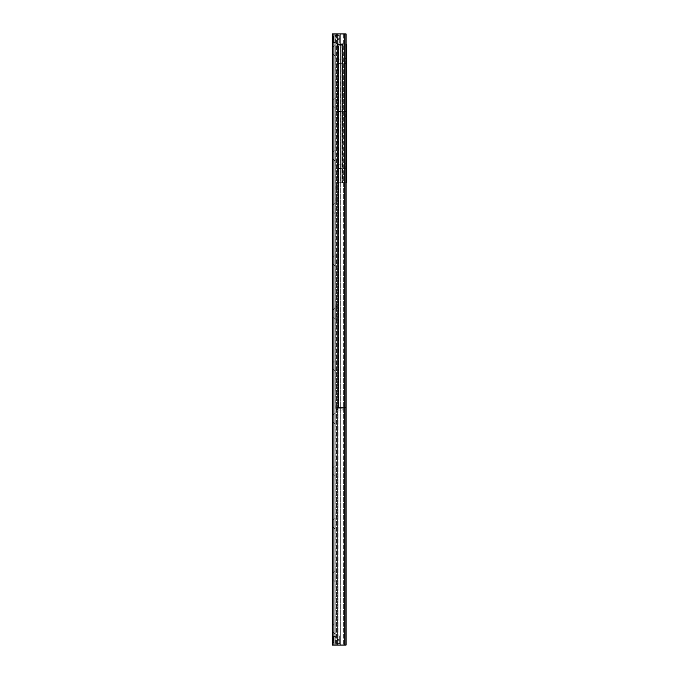 <?xml version="1.0" encoding="UTF-8"?>
<svg xmlns="http://www.w3.org/2000/svg" width="679" height="679" viewBox="0 0 679 679"><rect width="100%" height="100%" fill="white"/><g stroke="black" fill="none" stroke-linecap="round" stroke-linejoin="round"><path stroke-width="0.51" stroke-dasharray="3.4 2.55" d="M332.269 643.081L332.269 636.512L332.269 643.081L335.231 643.081L335.231 636.512L335.231 643.081L335.231 636.512L335.231 643.081L333.457 643.081L333.457 636.512L333.126 642.75M332.269 42.488L332.269 35.919L332.269 42.488L335.231 42.488L335.231 35.919L335.231 42.488L335.231 35.919L335.231 42.488L333.457 42.488L333.457 35.919L333.126 42.166M335.231 623.008L335.231 634.237L335.231 623.008L332.566 625.665L332.566 631.58L332.269 625.665M335.231 634.237L332.269 631.58M335.231 570.436L335.231 581.674L335.231 570.436L332.566 573.101L332.566 579.009L332.269 573.101M335.231 581.674L332.269 579.009M335.231 517.865L335.231 529.102L335.231 517.865L332.566 520.53L332.566 526.446L332.269 520.53M335.231 529.102L332.269 526.446M335.231 465.302L335.231 476.539L335.231 465.302L332.566 467.958L332.566 473.874L332.269 467.958M335.231 476.539L332.269 473.874M335.231 412.73L335.231 423.968L335.231 412.73L332.566 415.395L332.566 421.311L332.269 415.395M335.231 423.968L332.269 421.311M335.231 360.167L335.231 371.405L335.231 360.167L332.566 362.824L332.566 368.739L332.269 362.824M335.231 371.405L332.269 368.739M335.231 307.595L335.231 318.833L335.231 307.595L332.566 310.261L332.566 316.176L332.269 310.261M335.231 318.833L332.269 316.176M335.231 255.032L335.231 266.27L335.231 255.032L332.566 257.689L332.566 263.605L332.269 257.689M335.231 266.27L332.269 263.605M335.231 202.461L335.231 213.698L335.231 202.461L332.566 205.126L332.566 211.042L332.269 205.126M335.231 213.698L332.269 211.042M335.231 149.898L335.231 161.135L335.231 149.898L332.566 152.554L332.566 158.47L332.269 152.554M335.231 161.135L332.269 158.47M335.231 97.326L335.231 108.564L335.231 97.326L332.566 99.991L332.566 105.899L332.269 99.991M335.231 108.564L332.269 105.899M335.231 44.763L335.231 55.992L335.231 44.763L332.566 47.42L332.566 53.335L332.269 47.42M335.231 55.992L332.269 53.335M333.915 645.05L332.269 645.05L332.269 33.95L346.069 33.95L346.069 645.05L333.915 645.05L333.915 33.95M345.195 33.95L346.069 33.95L346.069 645.05L346.069 33.95L343.311 33.95L345.195 33.95L345.195 645.05L345.195 33.95M340.289 33.95L343.311 33.95L338.091 33.95L340.289 33.95L340.289 645.05L340.289 33.95M337.336 33.95L336.546 33.95L337.336 33.95L337.336 645.05L337.336 33.95M335.231 33.95L336.546 33.95L335.231 33.95L335.231 645.05L335.231 33.95M335.18 33.95L335.171 645.05L335.18 33.95M346.731 166.355L346.731 162.739L346.731 166.355M345.297 166.355L345.297 168.536L345.297 166.355M337.853 166.355L337.853 164.174L337.853 166.355M346.731 113.783L346.731 117.399L346.731 113.783M345.297 113.783L345.297 115.973L345.297 113.783M337.853 113.783L337.853 115.973L337.853 113.783M346.731 61.22L346.731 64.836L346.731 61.22M345.297 61.22L345.297 63.402L345.297 61.22M337.853 61.22L337.853 63.402L337.853 61.22M346.731 182.778L337.853 182.778L346.069 182.778L346.069 44.789L346.731 44.789L346.731 182.778M345.085 44.789L346.069 44.789L344.711 44.789L345.085 182.778L345.085 44.789M342.7 44.789L344.711 44.789L342.42 44.789L342.7 182.778L342.7 44.789M341.164 44.789L342.454 44.789L341.147 44.789L341.164 182.778L341.147 44.789M340.9 44.789L338.889 44.789L340.9 44.789L340.9 182.778L340.9 44.789M337.853 44.789L337.853 182.778L337.853 44.789L338.889 44.789L337.853 44.789M342.42 44.789L342.437 182.778L342.42 44.789M337.2 265.778L337.2 253.946L337.2 265.778L335.884 265.778L335.884 253.946L335.884 265.778M337.2 318.341L337.2 306.518L337.2 318.341L335.884 318.341L335.884 306.518L335.884 318.341M337.2 370.912L337.2 359.081L337.2 370.912L335.884 370.912L335.884 359.081L335.884 370.912M337.2 199.337L337.2 187.514L337.2 199.337L335.884 199.337L335.884 187.514L335.884 199.337M337.2 146.774L337.2 134.943L337.2 146.774L335.884 146.774L335.884 134.943L335.884 146.774M346.069 406.848L345.416 407.51L346.069 406.848L345.416 407.51L338.515 407.51L345.416 407.51L346.069 406.848L346.069 46.435L346.069 406.848M345.416 45.782L337.2 45.782L337.2 45.12L337.2 408.164L337.2 45.782L335.884 45.782L345.416 45.782L346.069 46.435L345.416 45.782L346.069 46.435L345.416 45.782L335.884 45.782L335.884 45.12A1.969 1.969 0 0 1 337.853 43.15A1.969 1.969 0 0 0 335.884 45.12L335.884 408.164A1.969 1.969 0 0 0 337.624 410.124L342.887 410.141L342.887 408.826L337.624 408.783L337.624 410.124L337.624 408.783L342.887 408.826L342.887 410.141L337.624 410.124A1.969 1.969 0 0 1 335.884 408.164L335.884 407.51L338.515 407.51L335.884 407.51L335.884 45.782L338.515 45.782L338.515 407.51L335.884 407.51L338.515 407.51L338.515 45.782L338.515 407.51L338.515 45.782L345.416 45.782M345.416 407.51L338.515 407.51L345.416 407.51M337.2 94.203L337.2 82.38L337.2 94.203L335.884 94.203L335.884 82.38L335.884 94.203M337.955 43.15L342.887 43.15L342.887 44.466L337.955 44.466L337.955 43.15L337.955 44.466L342.887 44.466L342.887 43.15L337.955 43.15M337.955 44.466L337.853 44.466A0.654 0.654 0 0 0 337.2 45.12A0.654 0.654 0 0 1 337.853 44.466L337.955 44.466M337.624 408.783A0.654 0.654 0 0 1 337.2 408.164A0.654 0.654 0 0 0 337.624 408.783M338.244 639.304L339.661 639.304L337.769 639.304L338.252 639.796L338.244 639.304M339.831 639.304L339.831 636.011L339.831 639.304M338.252 639.796L337.769 640.289L338.252 639.796M339.661 640.289L338.244 640.289L339.831 640.289L339.661 643.734L339.661 640.289M339.831 640.289L339.831 643.573L339.831 640.289M335.231 643.573L335.392 635.85L335.392 643.734L339.831 643.573M338.244 38.711L339.661 38.711L337.769 38.711L338.252 39.204L338.244 38.711M339.831 38.711L339.831 35.427L339.831 38.711M338.252 39.204L337.769 39.696L338.252 39.204M339.661 39.696L338.244 39.696L339.831 39.696L339.661 43.15L339.661 39.696M339.831 39.696L339.831 42.989L339.831 39.696M335.231 42.989L335.392 35.266L335.392 43.15L339.831 42.989M343.311 33.95L343.311 645.05L343.311 33.95M338.091 33.95L338.091 645.05L338.091 33.95M336.546 33.95L336.546 645.05L336.546 33.95M344.754 33.95L344.754 645.05M344.711 44.789L344.711 182.778L344.711 44.789M338.889 44.789L338.889 182.778L338.889 44.789M346.069 44.789L346.069 182.778M339.661 639.304L339.661 635.85L339.661 639.304M339.661 38.711L339.661 35.266L339.661 38.711M332.269 636.512L335.231 636.512L333.126 636.834M332.269 35.919L335.231 35.919L333.126 36.25M335.061 33.95L335.061 645.05M346.731 162.739L345.297 164.174L337.853 164.174M346.731 169.971L345.297 168.536L337.853 168.536M346.731 110.176L345.297 111.602L337.853 111.602M346.731 117.399L345.297 115.973L337.853 115.973M346.731 57.605L345.297 59.039L337.853 59.039M346.731 64.836L345.297 63.402L337.853 63.402M342.454 44.789L342.454 182.778L342.454 44.789M341.181 44.789L341.181 182.778L341.181 44.789M337.2 253.946L335.884 253.946M337.2 306.518L335.884 306.518M337.2 359.081L335.884 359.081M337.2 187.514L335.884 187.514M337.2 134.943L335.884 134.943M337.2 82.38L335.884 82.38M337.769 640.289L337.769 639.304M335.231 636.011L339.831 636.011M337.769 39.696L337.769 38.711M335.231 35.427L339.831 35.427"/><path stroke-width="1.02" d="M332.269 33.95L332.269 645.05L346.069 645.05L346.069 33.95L332.269 33.95M346.069 182.778L346.731 182.778L346.731 44.789L346.069 44.789M333.915 33.95L333.915 645.05M344.754 33.95L344.754 645.05"/></g></svg>
